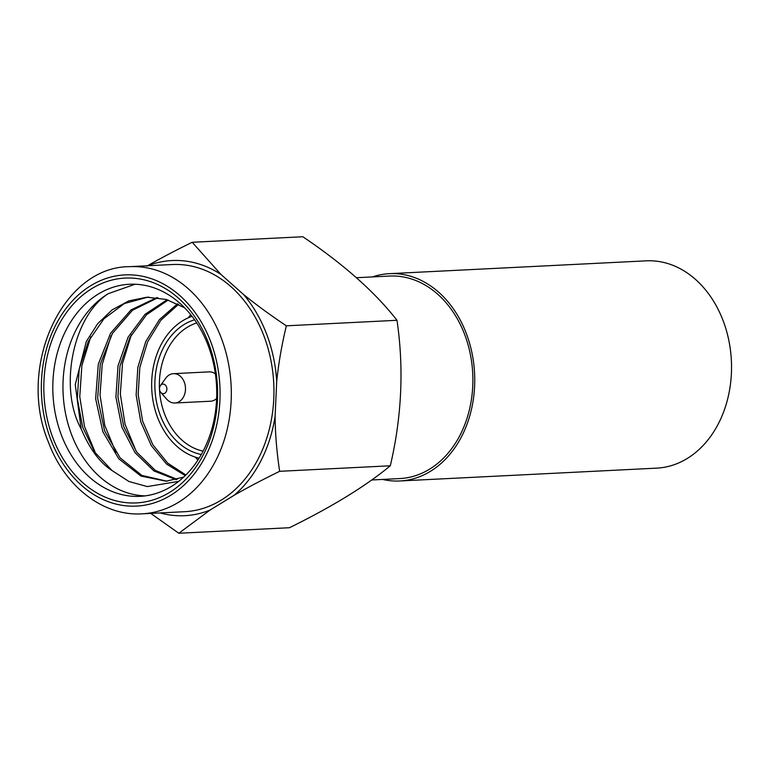 <?xml version="1.0" encoding="UTF-8"?>
<svg xmlns="http://www.w3.org/2000/svg" width="770" height="770" viewBox="0 0 770 770"><rect width="100%" height="100%" fill="white"/><g stroke="black" fill="none" stroke-linecap="round" stroke-linejoin="round"><path stroke-width="1.16" d="M389.437 273.668L646.242 260.838A103.786 80.041 87.1 0 1 723.049 320.493A103.786 80.041 -92.9 0 1 656.598 468.15L399.794 480.971A103.786 80.041 -92.9 0 0 466.254 333.314A103.786 80.041 87.1 0 0 389.437 273.668A103.786 80.041 87.1 0 0 372.488 276.911M382.603 479.431A103.786 80.041 -92.9 0 0 399.794 480.971M371.679 479.98L399.678 478.584A101.39 78.194 -92.9 0 0 464.599 334.334A101.39 78.194 -92.9 0 0 389.562 276.055L356.375 277.72M150.727 513.398L178.833 533.254L289.472 527.72C332.351 506.612 365.962 485.957 390.303 465.783C401.796 416.811 404.029 368.32 396.993 320.291C374.865 291.974 343.478 264.129 302.851 236.746L192.211 242.281C175.214 250.597 160.083 258.556 146.8 266.16M396.993 320.291L286.353 325.816C270.241 315.046 255.948 304.583 243.484 294.438L220.865 274.37L192.211 242.281M390.303 465.783L279.664 471.307C276.786 452.404 275.265 434.097 275.102 416.397L276.709 381.439C278.538 363.469 281.753 344.922 286.353 325.816M178.833 533.254L210.027 510.077L234.253 495.197C247.68 487.506 262.82 479.546 279.664 471.307M147.84 265.746A127.733 98.512 87.1 0 1 220.865 274.37M160.179 512.926A127.733 98.512 -92.9 0 0 210.027 510.077M234.253 495.197A127.733 98.512 -92.9 0 0 275.102 416.397M276.709 381.439A127.733 98.512 -92.9 0 0 243.484 294.438M184.588 511.704A123.739 95.442 -92.9 0 0 263.821 335.653A123.739 95.442 87.1 0 0 172.239 264.534L129.61 266.661A123.739 95.442 -92.9 0 1 221.192 337.78A123.739 95.442 -92.9 0 1 141.959 513.831L184.588 511.704M91.803 288.615A112.564 86.818 87.1 0 1 208.401 342.775A112.564 86.818 87.1 0 1 169.612 492.386A112.564 86.818 87.1 0 1 53.014 438.226A112.564 86.818 87.1 0 1 91.803 288.615M171.469 486.399A106.173 81.889 -92.9 0 0 207.534 441.585A106.173 81.889 87.1 0 0 203.386 334.603A106.173 81.889 87.1 0 0 129.476 284.255A106.173 81.889 87.1 0 0 98.069 294.198A106.173 81.889 87.1 0 0 55.661 415.348A106.173 81.889 87.1 0 0 140.063 496.342A106.173 81.889 87.1 0 0 171.469 486.399M131.391 334.729L122.497 363.478L120.341 394.105L125.019 424.183L136.223 451.413M111.092 335.749L102.208 364.431L100.042 395.145L104.759 425.348L115.914 452.423M90.783 336.779L81.861 365.692L79.762 396.694L84.507 426.542L95.615 453.434M135.097 284.226L108.224 293.688A106.173 81.889 -92.9 0 0 65.18 411.632A106.173 81.889 -92.9 0 0 145.135 495.89M178.573 304.304L160.872 320.214L147.609 341.89L139.832 367.434L138.157 394.644L142.633 421.151L152.787 444.656L167.667 463.126L185.878 474.965M168.187 300.04L146.464 314.795L129.822 337.664L119.976 366.097L117.925 396.925L123.778 426.715L136.742 452.144L155.261 470.374L177.148 479.383M177.533 303.784L159.409 319.646L145.79 341.505L137.83 367.396L136.146 395.02L140.794 421.883L151.276 445.609L166.57 464.069L185.214 475.619M167.157 299.722L145.049 314.304L128.061 337.231L118.012 365.914L115.904 397.07L121.862 427.167L135.087 452.76L153.942 470.951L176.138 479.662M157.898 297.721L132.469 310.262L112.41 333.458L100.312 364.152L97.646 398.177L104.614 430.902L120.101 457.861L141.834 475.408L166.695 481.154M147.696 297.191L124.374 303.544L103.931 318.79L88.386 341.341L79.233 368.888L77.308 398.581L82.708 427.34L94.758 452.202L112.112 470.595L128.975 481.51L147.291 486.582L178.669 481.375M156.868 297.595L131.016 309.915L110.582 333.217L98.281 364.258L95.644 398.706L102.872 431.758L118.792 458.814L141.006 476.091L166.233 481.192L183.674 477.082M184.608 307.769L166.233 299.453L146.906 297.23L128.869 300.858L112.141 309.858L97.684 323.679L86.327 341.495L75.258 384.615L81.177 428.948C89.676 449.016 99.984 462.895 112.112 470.595M108.224 293.688C72.63 316.48 58.645 388.494 81.177 428.948M190.719 314.67A95.798 73.891 -92.9 0 0 188.303 317.779M195.262 457.12A95.798 73.891 -92.9 0 0 197.977 459.979M199.103 458.208A72.803 56.152 -92.9 0 1 152.316 395.924A72.803 56.152 -92.9 0 1 182.683 320.753A72.803 56.152 87.1 0 1 192.019 316.316M201.307 454.502A68.655 52.957 -92.9 0 1 155.617 396.502A68.655 52.957 -92.9 0 1 184.126 324.507A68.655 52.957 87.1 0 1 194.579 319.791M203.126 451.143A65.46 50.493 -92.9 0 1 160.035 395.607A65.46 50.493 -92.9 0 1 187.254 327.298A65.46 50.493 87.1 0 1 196.725 322.948M160.449 385.568A4.793 3.696 -92.9 0 0 160.795 392.44A4.793 3.696 -92.9 0 0 164.847 393.21A4.793 3.696 87.1 0 0 166.493 386.848A4.793 3.696 87.1 0 0 161.536 384.538A4.793 3.696 -92.9 0 0 160.449 385.568L165.752 378.186A14.688 11.329 -92.9 0 1 169.073 375.038A14.688 11.329 87.1 0 1 173.423 373.662L209.151 371.872A14.688 11.329 87.1 0 1 215.388 373.902M216.62 398.581A14.688 11.329 87.1 0 1 214.955 399.842A14.688 11.329 -92.9 0 1 210.614 401.218L174.886 402.999A14.688 11.329 -92.9 0 0 179.227 401.622A14.688 11.329 87.1 0 0 185.098 384.865A14.688 11.329 87.1 0 0 173.423 373.662M160.795 392.44L166.811 399.264A14.688 11.329 -92.9 0 0 174.886 402.999M210.605 341.418A115.76 89.282 -92.9 0 0 90.696 285.728A115.76 89.282 -92.9 0 0 50.81 439.583A115.76 89.282 -92.9 0 0 170.719 495.274A115.76 89.282 -92.9 0 0 210.605 341.418M141.959 513.831C103.469 516.352 64.911 486.756 48.433 442.173C16.603 366.636 62.562 266.516 129.61 266.661M167.167 481.135L166.233 481.183M148.957 297.143L146.926 297.249"/></g></svg>
